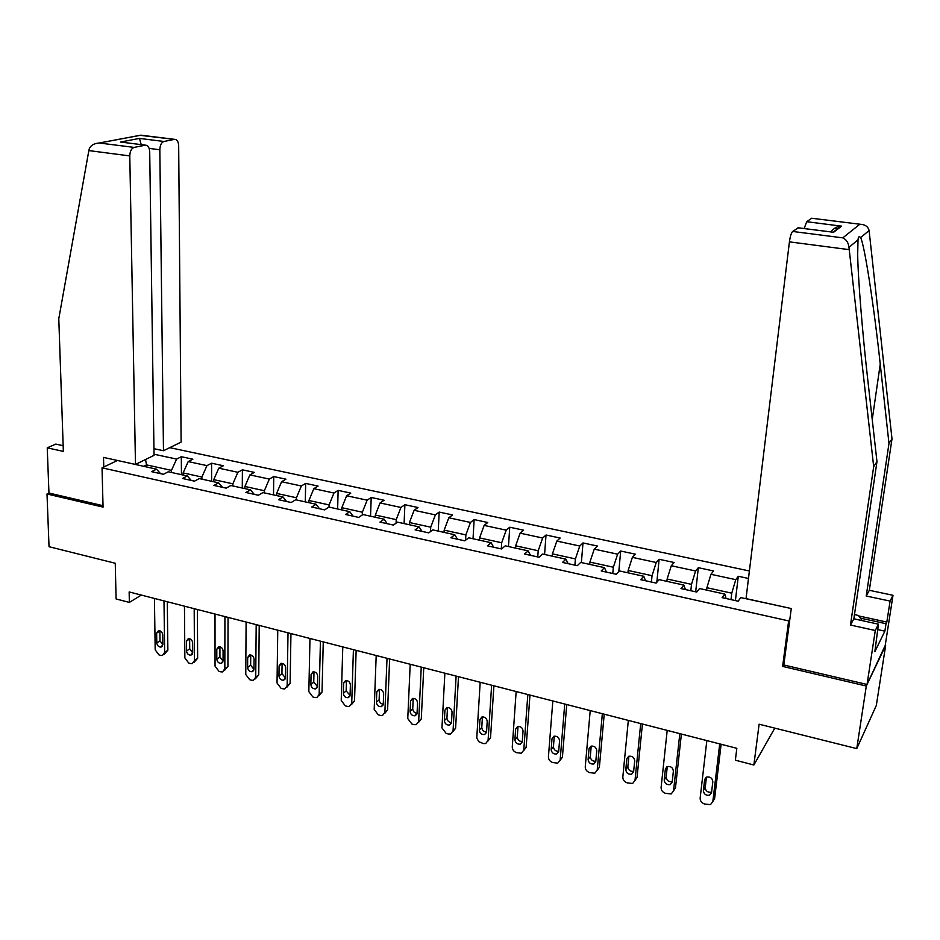 <?xml version="1.0" encoding="UTF-8"?>
<svg xmlns="http://www.w3.org/2000/svg" width="940" height="940" viewBox="0 0 940 940"><rect width="100%" height="100%" fill="white"/><g stroke="black" fill="none" stroke-linecap="round" stroke-linejoin="round"><path stroke-width="1.41" d="M749.391 570.98L169.764 447.652M783.878 664.322L782.62 666.401L866.304 686.024L885.198 645.486M885.633 645.592L876.327 705.447L856.763 748.616L759.109 724.211L753.868 765.007L774.795 728.124M63.168 445.701L55.789 444.091L47.235 447.839L48.95 493.042L47 493.982L49.033 546.704L115.256 563.26L116.09 598.956L129.356 602.411L141.341 595.079M866.304 686.024L856.763 748.616M47 493.982L103.059 507.118L102.037 467.838L117.465 460.471M102.037 467.838L788.636 620.894L789.894 618.92M160.576 473.643L156.534 469.178L151.599 471.669L163.407 474.277L168.307 471.774L187.307 475.946L182.478 478.484L194.498 481.139L199.292 478.578L218.632 482.831L213.909 485.428L226.152 488.13L230.841 485.51L250.534 489.846L245.916 492.49L258.382 495.251L262.965 492.572L283.022 496.99L278.51 499.692L291.2 502.501L295.665 499.763L316.099 504.251L311.704 507.024L324.641 509.88L328.988 507.083L349.798 511.666L345.521 514.497L358.704 517.399L362.922 514.544L384.131 519.209L379.983 522.1L393.413 525.072L397.503 522.147L419.111 526.894L415.104 529.855L428.781 532.874L432.741 529.89L454.76 534.731L450.895 537.762L464.842 540.841L468.649 537.786L491.103 542.721L487.378 545.823L501.596 548.96L505.262 545.835L528.151 550.864L524.579 554.036L539.09 557.232L542.591 554.036L565.927 559.171L562.519 562.414L577.313 565.68L580.662 562.414L604.467 567.643L601.224 570.956L616.311 574.293L619.495 570.944L643.771 576.279L640.704 579.674L656.108 583.082L659.105 579.651L683.885 585.091L680.995 588.581L696.716 592.047L699.525 588.534L724.811 594.092L722.12 597.652L738.159 601.201L740.779 597.605L786.803 607.569M156.534 469.178L123.786 461.857M154.019 454.22L176.603 459.084L181.303 456.711L181.455 474.665M748.487 578.464L738.3 576.279L735.75 579.651L710.945 574.305L713.613 570.98L698.326 567.701L695.588 570.991L671.277 565.751L674.121 562.508L659.128 559.288L656.226 562.508L632.385 557.361L635.393 554.189L620.694 551.04L617.627 554.189L594.245 549.136L597.417 546.034L583 542.944L579.769 546.023L556.832 541.076L560.17 538.044L546.023 535.013L542.639 538.009L520.137 533.168L523.615 530.195L509.738 527.222L506.214 530.16L484.135 525.401L487.754 522.499L474.136 519.573L470.458 522.452L448.803 517.776L452.563 514.944L439.191 512.077L435.385 514.885L414.117 510.303L418.006 507.53L404.893 504.71L400.945 507.459L380.077 502.959L384.096 500.245L371.206 497.483L367.14 500.174L346.649 495.756L350.785 493.101L338.13 490.375L333.947 493.018L313.819 488.671L318.072 486.074L305.653 483.407L301.352 485.98L281.577 481.727L285.948 479.177L273.74 476.556L269.334 479.083L249.911 474.888L254.376 472.397L242.391 469.824L237.879 472.303L218.797 468.179L223.368 465.747L211.582 463.209L206.964 465.629L188.212 461.587L192.888 459.202L181.303 456.711M753.868 765.007L735.362 760.178L736.831 748.311L129.144 591.942L129.356 602.411M183.136 475.029L183.112 472.914L201.9 477.038L201.912 479.153M191.231 480.411L187.307 475.946M188.212 461.587L183.112 472.914M206.964 465.629L201.9 477.038M213.744 481.762L213.744 479.635L232.862 483.818L232.85 485.957M222.428 487.308L218.632 482.831M218.797 468.179L213.744 479.635M237.879 472.303L232.862 483.818M244.893 488.6L244.905 486.462L264.363 490.727L264.34 492.877M254.188 494.322L250.534 489.846M249.911 474.888L244.905 486.462M269.334 479.083L264.363 490.727M276.607 495.58L276.63 493.418L296.441 497.754L296.406 499.927M286.536 501.466L283.022 496.99M281.577 481.727L276.63 493.418M301.352 485.98L296.441 497.754M308.884 502.665L308.931 500.491L329.094 504.921L329.047 507.106M319.471 508.74L316.099 504.251M313.819 488.671L308.931 500.491M333.947 493.018L329.094 504.921M341.749 509.891L341.819 507.706L362.346 512.206L362.264 515.003M353.017 516.142L349.798 511.666M346.649 495.756L341.819 507.706M367.14 500.174L362.346 512.206M375.224 517.247L375.307 515.049L396.222 519.632L396.081 523.169M387.186 523.697L384.131 519.209M380.077 502.959L375.307 515.049M400.945 507.459L396.222 519.632M409.323 524.743L409.417 522.523L430.72 527.187L430.508 531.582M422.001 531.382L419.111 526.894M414.117 510.303L409.417 522.523M435.385 514.885L430.72 527.187M444.044 532.381L444.162 530.137L465.876 534.895L465.57 540.253M457.486 539.219L454.76 534.731M448.803 517.776L444.162 530.137M470.458 522.452L465.876 534.895M479.435 540.159L479.565 537.903L501.69 542.744L501.29 548.889M493.653 547.197L491.103 542.721M484.135 525.401L479.565 537.903M506.214 530.16L501.69 542.744M515.496 548.079L515.649 545.811L538.197 550.746L537.751 556.938M530.513 555.34L528.151 550.864M520.137 533.168L515.649 545.811M542.639 538.009L538.197 550.746M552.25 556.163L552.426 553.871L575.409 558.912L574.904 565.152M568.101 563.648L565.927 559.171M556.832 541.076L552.426 553.871M579.769 546.023L575.409 558.912M589.721 564.399L589.921 562.085L613.35 567.22L612.786 573.518M606.429 572.107L604.467 567.643M594.245 549.136L589.921 562.085M617.627 554.189L613.35 567.22M627.92 572.801L628.143 570.462L652.043 575.703L651.408 582.048M645.533 580.744L643.771 576.279M632.385 557.361L628.143 570.462M656.226 562.508L652.043 575.703M666.883 581.355L667.13 579.016L691.499 584.351L690.806 590.743M685.425 589.556L683.885 585.091M671.277 565.751L667.13 579.016M695.588 570.991L691.499 584.351M706.621 590.097L706.892 587.723L731.766 593.175L731.003 599.614M726.127 598.545L724.811 594.092M710.945 574.305L706.892 587.723M735.75 579.651L731.766 593.175M782.62 666.401L788.636 620.894M146.57 466.992L146.534 464.901L143.608 466.346M171.503 472.468L171.48 470.364L146.534 464.901L145.512 459.519M176.603 459.084L171.48 470.364M738.3 576.279L735.409 600.59M698.326 567.701L695.682 591.824M659.128 559.288L656.825 582.26M620.694 551.04L618.802 571.661M583 542.944L581.378 562.567M546.023 535.013L544.577 554.471M509.738 527.222L508.47 546.539M474.136 519.573L473.031 538.749M439.191 512.077L438.24 531.1M404.893 504.71L404.094 523.604M371.206 497.483L370.56 516.225M338.13 490.375L337.636 508.987M305.653 483.407L305.288 501.878M273.74 476.556L273.505 494.898M242.391 469.824L242.285 488.036M211.582 463.209L211.606 481.292M719.723 743.904L712.826 801.585L710.499 804.616L704.671 804.053C701.639 802.948 700.124 800.974 700.147 798.13L706.845 740.591M713.096 801.127L714.623 798.53L721.133 744.269M711.51 792.749L709.618 795.193C705.952 795.71 703.872 794.171 703.379 790.552L704.671 779.566L706.621 777.075C710.288 776.581 712.356 778.144 712.826 781.739L711.51 792.749M711.592 792.103L711.439 792.161C707.773 792.678 705.705 791.139 705.223 787.532L706.434 777.145M854.472 614.596L858.326 615.442L862.368 620.67M858.725 615.947L886.831 622.08L890.086 601.095L866.222 596.019L888.982 443.457L892.001 438.886L869.089 230.523C868.125 226.611 865.129 224.519 860.124 224.249L812.207 218.315M888.982 443.457L880.24 364.156C874.153 307.18 864.389 243.754 860.582 237.644C859.231 235.881 858.373 236.598 858.02 239.794L857.68 254.329C857.973 278.639 862.615 334.628 867.773 379.737L876.973 461.657L853.849 618.802L878.465 624.195L874.846 651.667L884.869 631.163L886.032 623.714L860.394 618.109M890.086 601.095L893 595.29L884.975 646.99L867.056 684.461L783.795 664.98L791.269 608.544L746.031 598.604L789.424 241.862C790.211 236.351 791.28 232.873 792.632 231.452L798.53 227.833M866.222 596.019L869.324 590.297L893 595.29M892.001 438.886L869.324 590.297M792.632 231.452L842.804 237.855C846.364 239.5 848.42 242.661 848.973 247.361L873.683 466.639L850.465 625.041L875.281 630.505L878.465 624.195M875.281 630.505L867.056 684.461M886.831 622.08L886.032 623.714M850.465 625.041L853.849 618.802M873.683 466.639L876.973 461.657M804.158 228.538L806.708 221.711L811.643 218.28M884.869 631.163L877.643 629.577M831.113 231.957L797.907 227.797M806.708 221.711L841.089 226.105C836.764 226.505 833.404 228.455 830.995 231.945M88.842 150.588L89.288 148.802C90.769 145.312 94.094 143.385 99.264 142.998L134.114 147.404C131.412 148.403 129.978 151.246 129.791 155.922L88.842 150.588L58.785 318.766L63.356 451.4L47.235 447.839M153.949 448.686L163.478 450.73L181.114 442.106L178.682 145.876C178.412 141.588 177.061 139.414 174.629 139.355L163.959 141.47C161.41 142.434 160.023 145.195 159.824 149.754L149.143 148.391M163.478 450.73L159.824 149.754M103.764 467.015L103.517 457.404L135.477 464.43L154.042 455.348L149.707 151.834C149.401 147.439 147.968 145.218 145.394 145.16L134.114 147.404M135.477 464.43L129.791 155.922M48.95 493.042L103.024 505.697M141.223 144.631L139.449 138.415L163.959 141.47M145.265 145.183L124.01 142.457M174.511 139.379L140.025 135.313M679.82 733.635L673.534 790.893L671.184 793.948L665.579 793.372C662.606 792.279 661.114 790.329 661.102 787.509L667.2 730.392M673.663 790.681L675.461 787.908L681.394 734.046M672.182 782.127L670.267 784.595C666.707 785.053 664.686 783.514 664.204 779.977L665.379 769.073L667.353 766.558C670.902 766.135 672.911 767.686 673.369 771.2L672.182 782.127M670.267 784.595L672.206 781.634C668.657 782.08 666.636 780.553 666.166 777.028L667.283 766.582M640.704 723.577L635.005 780.411L632.632 783.49L627.239 782.891C624.325 781.822 622.844 779.883 622.82 777.086L628.331 720.393M637.038 777.486L635.005 780.411L637.038 777.486L642.431 724.011M633.619 771.716L631.68 774.196C628.226 774.595 626.263 773.056 625.793 769.602L626.851 758.78L628.837 756.242C632.291 755.877 634.241 757.428 634.7 760.871L633.619 771.716M633.654 771.329C630.235 771.658 628.308 770.118 627.861 766.723L628.895 756.23M602.352 713.707L597.217 770.13L594.832 773.221L589.639 772.621C586.772 771.564 585.314 769.649 585.256 766.875L590.214 710.581M597.206 770.271L599.368 767.263L604.22 714.177M595.784 761.506L593.845 763.997C590.485 764.337 588.581 762.81 588.111 759.426L589.063 748.675L591.072 746.137C594.421 745.831 596.312 747.359 596.759 750.731L595.784 761.506M595.807 761.224C592.541 761.412 590.696 759.873 590.297 756.606L591.225 746.09M564.729 704.025L560.146 760.037L557.749 763.151L552.744 762.54C549.923 761.494 548.49 759.602 548.42 756.841L552.826 700.958M560.123 760.307L562.402 757.241L566.738 704.542M558.677 751.483L556.727 753.998C553.472 754.28 551.615 752.764 551.157 749.45L552.003 738.781L554.013 736.22C557.255 735.961 559.1 737.489 559.547 740.791L558.677 751.483M558.689 751.295C555.563 751.354 553.801 749.815 553.437 746.689L554.283 736.149M527.834 694.531L523.78 750.144L521.371 753.257L516.542 752.646C513.78 751.612 512.347 749.744 512.265 747.006L516.154 691.523M523.733 750.508L526.13 747.394L529.972 695.083M522.276 741.648L520.325 744.175C517.153 744.421 515.343 742.905 514.885 739.663L515.637 729.064L517.646 726.502C520.807 726.279 522.605 727.795 523.039 731.038L522.276 741.648M522.276 741.543C519.279 741.495 517.611 739.956 517.27 736.948L518.022 726.42L515.637 729.064M491.632 685.213L488.083 740.426L485.674 743.552L483.278 743.552L478.66 741.613L476.78 737.841L480.176 682.264M488.001 741.002L490.527 737.747L493.899 685.8M486.544 732.002L484.594 734.528C481.515 734.739 479.753 733.235 479.294 730.051L479.952 719.523L481.95 716.962C485.028 716.785 486.779 718.277 487.214 721.462L486.544 732.002M486.544 731.966C483.677 731.814 482.091 730.286 481.774 727.395L482.431 716.903L479.952 719.523M456.112 676.072L453.045 730.897L450.648 734.023L448.368 734.011L446.147 733.4L441.953 727.877L444.867 673.181M452.927 731.673L455.595 728.265L458.497 676.683M451.482 722.531L449.531 725.069C446.535 725.234 444.82 723.753 444.362 720.616L444.926 710.17L446.923 707.609C449.907 707.456 451.623 708.948 452.058 712.073L451.482 722.531M451.482 722.566C448.744 722.308 447.228 720.792 446.935 718.019L447.499 707.609L444.926 710.17M421.249 667.095L418.653 721.532L416.267 724.67L414.094 724.646L411.92 724.047L407.76 718.571L410.204 664.263M418.488 722.496L421.285 718.959L423.752 667.741M417.055 713.237L415.116 715.775C412.202 715.904 410.522 714.435 410.075 711.357L410.545 700.982L412.531 698.42C415.433 698.303 417.113 699.783 417.548 702.85L417.055 713.237M417.055 713.319C414.446 712.978 413.001 711.486 412.731 708.819L413.201 698.467L410.545 700.982M387.022 658.294L384.883 712.344L382.51 715.481L380.441 715.446L378.303 714.858L374.19 709.43L376.188 655.509M384.683 713.472L387.597 709.829L389.642 658.964M383.262 704.119L381.335 706.645C378.491 706.751 376.846 705.294 376.399 702.262L376.787 691.957L378.761 689.396C381.593 689.314 383.226 690.783 383.661 693.802L383.262 704.119M383.25 704.236C380.771 703.825 379.396 702.333 379.137 699.783L379.537 689.502L376.787 691.957M353.416 649.646L351.724 703.32L349.363 706.457L347.389 706.41L345.286 705.834L341.22 700.465L342.783 646.908M351.466 704.601L354.521 700.852L356.143 650.351M350.068 695.154L348.153 697.68C345.391 697.762 343.781 696.317 343.335 693.332L343.64 683.11L345.591 680.536C348.352 680.478 349.95 681.935 350.385 684.908L350.068 695.154M350.056 695.306L346.155 690.9L346.461 680.701L343.64 683.11M320.423 641.162L319.154 694.46L316.815 697.598L314.923 697.539L312.867 696.975L308.837 691.652L309.977 638.471M318.86 695.87L322.032 692.04L323.254 641.891M317.473 686.353L315.57 688.879C312.879 688.938 311.305 687.493 310.858 684.567L311.081 674.403L313.02 671.841C315.711 671.806 317.274 673.252 317.708 676.177L317.473 686.353M317.462 686.529L313.76 682.182L313.984 672.053L311.081 674.403M288.016 632.82L287.158 685.754L284.832 688.891L283.034 688.82L281.013 688.268L277.03 682.992L277.758 630.176M286.817 687.293L290.108 683.38L290.954 633.572M285.454 677.705L283.575 680.231C280.942 680.266 279.403 678.833 278.957 675.954L279.098 665.861L281.013 663.299C283.633 663.288 285.173 664.721 285.607 667.6L285.454 677.705M285.443 677.905L281.93 673.616L282.082 663.546L279.098 665.861M256.185 624.63L255.727 677.2L253.424 680.325L251.697 680.266L249.711 679.714L245.763 674.485L246.104 622.033M255.339 678.856L258.747 674.873L259.217 625.405M253.988 669.209L252.132 671.736C249.57 671.748 248.066 670.326 247.608 667.482L247.678 657.471L249.582 654.91C252.132 654.922 253.636 656.343 254.082 659.175L253.988 669.209M253.988 669.421L250.651 665.203L250.733 655.204L247.678 657.471M224.918 616.581L224.836 668.786L222.557 671.912L220.912 671.853L218.961 671.313L215.049 666.131L215.013 614.032M224.401 670.549L227.927 666.519L228.044 617.38M223.074 660.867L221.241 663.382C218.738 663.37 217.258 661.971 216.799 659.175L216.799 649.223L218.679 646.673C221.17 646.697 222.639 648.107 223.086 650.903L223.074 660.867M223.074 661.079L219.913 656.931L219.925 647.002L216.799 649.223M194.192 608.673L194.474 660.526L192.23 663.652L190.655 663.581L188.729 663.053L184.863 657.918L184.463 606.171M194.004 662.383L197.635 658.294L197.4 609.496M192.7 652.666L190.879 655.18C188.435 655.145 186.989 653.758 186.531 650.997L186.461 641.115L188.317 638.566C190.75 638.613 192.195 640.011 192.641 642.76L192.7 652.666M192.7 652.877L189.716 648.8L189.645 638.93L186.461 641.115M163.995 600.907L164.641 652.407L162.409 655.521L160.905 655.45L159.013 654.933L155.182 649.834L154.43 598.439M164.124 654.357L167.861 650.221L167.297 601.753M162.843 644.605L161.034 647.108C158.66 647.061 157.238 645.686 156.78 642.96L156.639 633.137L158.472 630.611C160.846 630.658 162.256 632.044 162.714 634.77L162.843 644.605M162.832 644.793L160.023 640.81L159.882 631.01L156.639 633.137M714.623 798.53L712.826 801.585M703.379 790.552L705.223 787.532M704.671 779.566L706.011 777.38M869.089 230.523L860.582 237.644M858.02 239.794L848.973 247.361M842.804 237.855L859.818 224.249M841.688 226.07L833.545 232.309M849.173 249.652L789.424 241.862M834.661 228.244L837.787 228.632M872.238 419.475L880.24 364.156M140.824 135.207L99.558 142.986M120.461 142.046L139.449 138.415M675.461 787.908L673.534 790.893M664.204 779.977L666.166 777.028M665.379 769.073L666.942 766.735M625.793 769.602L627.861 766.723M626.851 758.78L628.625 756.324M599.368 767.263L597.217 770.13M588.111 759.426L590.297 756.606M589.063 748.675L591.048 746.149M562.402 757.241L560.146 760.037M551.157 749.45L553.437 746.689M552.003 738.781L554.177 736.173M526.13 747.394L523.78 750.144M514.885 739.663L517.27 736.948M490.527 737.747L488.083 740.426M479.294 730.051L481.774 727.395M455.595 728.265L453.045 730.897M444.362 720.616L446.935 718.019M421.285 718.959L418.653 721.532M410.075 711.357L412.731 708.819M387.597 709.829L384.883 712.344M376.399 702.262L379.137 699.783M354.521 700.852L351.724 703.32M343.335 693.332L346.155 690.9M322.032 692.04L319.154 694.46M310.858 684.567L313.76 682.182M290.108 683.38L287.158 685.754M278.957 675.954L281.93 673.616M258.747 674.873L255.727 677.2M247.608 667.482L250.651 665.203M227.927 666.519L224.836 668.786M216.799 659.175L219.913 656.931M197.635 658.294L194.474 660.526M186.531 650.997L189.716 648.8M167.861 650.221L164.641 652.407M156.78 642.96L160.023 640.81M709.618 795.193L711.439 792.161M797.966 227.762L833.334 232.239M841.089 226.105L833.157 232.18M811.702 218.245L860.124 224.249M145.394 145.16L120.778 142.046M99.264 142.998L140.777 135.172L174.629 139.355M631.68 774.196L633.642 771.423M593.845 763.997L595.796 761.435M556.727 753.998L558.665 751.612M520.325 744.175L522.229 741.966M484.594 734.528L486.474 732.495M449.531 725.069L451.376 723.177M415.116 715.775L416.913 714.036M381.335 706.645L383.085 705.035M348.153 697.68L349.856 696.199M315.57 688.879L317.227 687.504M283.575 680.231L285.161 678.962M252.132 671.736L253.671 670.561M221.241 663.382L222.721 662.3M190.879 655.18L192.312 654.17M161.034 647.108L162.42 646.18"/></g></svg>
